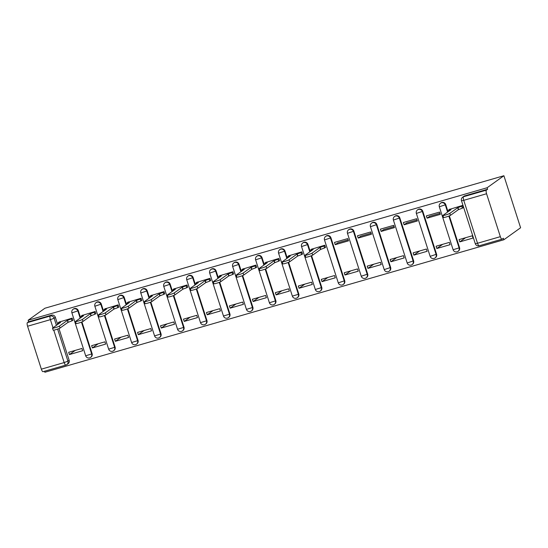 <?xml version="1.0" encoding="UTF-8"?>
<svg xmlns="http://www.w3.org/2000/svg" width="548" height="548" viewBox="0 0 548 548"><rect width="100%" height="100%" fill="white"/><g stroke="black" fill="none" stroke-linecap="round" stroke-linejoin="round"><path stroke-width="0.82" d="M80.611 317.826L78.33 310.723A3.199 3.048 -125.6 0 0 73.521 308.969L73.083 309.284A3.199 3.048 54.4 0 1 77.891 311.038L80.172 318.135M103.572 311.196L101.298 304.092A3.199 3.048 -125.6 0 0 96.489 302.345L96.051 302.654A3.199 3.048 54.4 0 1 100.859 304.407L103.134 311.504M126.54 304.565L124.259 297.468A3.199 3.048 -125.6 0 0 119.45 295.714L119.012 296.03A3.199 3.048 54.4 0 1 123.821 297.776L126.102 304.88M149.501 297.934L147.22 290.837A3.199 3.048 -125.6 0 0 142.412 289.084L141.98 289.399A3.199 3.048 54.4 0 1 146.789 291.152L149.063 298.249M172.462 291.31L170.188 284.207A3.199 3.048 -125.6 0 0 165.38 282.453L164.941 282.768A3.199 3.048 54.4 0 1 169.75 284.522L172.031 291.618M195.431 284.679L193.149 277.583A3.199 3.048 -125.6 0 0 188.341 275.829L187.902 276.137A3.199 3.048 54.4 0 1 192.711 277.891L194.992 284.994M218.392 278.048L216.118 270.952A3.199 3.048 -125.6 0 0 211.309 269.198L210.87 269.513A3.199 3.048 54.4 0 1 215.679 271.26L217.953 278.363M241.36 271.418L239.079 264.321A3.199 3.048 -125.6 0 0 234.27 262.567L233.832 262.882A3.199 3.048 54.4 0 1 238.64 264.636L240.921 271.733M264.321 264.794L262.04 257.69A3.199 3.048 -125.6 0 0 257.231 255.937L256.8 256.252A3.199 3.048 54.4 0 1 261.608 258.005L263.883 265.102M287.282 258.163L285.008 251.066A3.199 3.048 -125.6 0 0 280.199 249.313L279.761 249.621A3.199 3.048 54.4 0 1 284.57 251.374L286.851 258.478M310.25 251.532L307.969 244.435A3.199 3.048 -125.6 0 0 303.16 242.682L302.722 242.997A3.199 3.048 54.4 0 1 307.531 244.751L309.812 251.847M344.713 280.727L330.937 237.805A3.199 3.048 -125.6 0 0 326.129 236.051L325.69 236.366A3.199 3.048 54.4 0 1 330.499 238.12L344.281 281.042A3.199 3.048 54.4 0 1 343.199 284.494L343.637 284.179A3.199 3.048 -125.6 0 0 344.713 280.727L338.287 282.871A3.199 3.199 0 0 0 343.199 284.494M367.681 274.096L353.898 231.174A3.199 3.048 -125.6 0 0 349.09 229.42L348.651 229.735A3.199 3.048 54.4 0 1 353.46 231.489L367.242 274.411A3.199 3.048 54.4 0 1 366.16 277.863L366.598 277.555A3.199 3.048 -125.6 0 0 367.681 274.096L361.248 276.24A3.199 3.199 0 0 0 366.16 277.863M390.642 267.472L376.86 224.55A3.199 3.048 -125.6 0 0 372.051 222.796L371.619 223.105A3.199 3.048 54.4 0 1 376.428 224.858L390.203 267.78A3.199 3.048 54.4 0 1 389.128 271.233L389.56 270.924A3.199 3.048 -125.6 0 0 390.642 267.472L384.216 269.609A3.199 3.199 0 0 0 389.128 271.233M413.61 260.841L399.828 217.919A3.199 3.048 -125.6 0 0 395.019 216.165L394.581 216.481A3.199 3.048 54.4 0 1 399.389 218.234L413.171 261.156A3.199 3.048 54.4 0 1 412.089 264.609L412.528 264.294A3.199 3.048 -125.6 0 0 413.61 260.841L407.178 262.985A3.199 3.199 0 0 0 412.089 264.609M436.571 254.21L422.789 211.288A3.199 3.048 -125.6 0 0 417.98 209.535L417.542 209.85A3.199 3.048 54.4 0 1 422.35 211.603L436.133 254.525A3.199 3.048 54.4 0 1 435.05 257.978L435.489 257.663A3.199 3.048 -125.6 0 0 436.571 254.21L430.139 256.354A3.199 3.199 0 0 0 435.05 257.978M448.031 211.761L445.757 204.657A3.199 3.048 -125.6 0 0 440.948 202.911L440.51 203.219A3.199 3.048 54.4 0 1 445.319 204.973L447.593 212.069M44.518 371.243L44.847 372.263L503.831 239.771L520.6 227.763L503.9 175.737L487.131 187.745L28.147 320.238L44.915 308.229L503.9 175.737M43.128 371.626A3.199 0.925 -106.1 0 1 43.045 371.667A3.199 0.925 -106.1 0 1 41.36 369.16L27.578 326.238A3.199 0.925 -106.1 0 1 27.4 322.635L28.633 321.758L51.45 315.169A3.199 3.048 54.4 0 1 55.369 317.354L57.643 324.45M58.972 328.581L69.151 360.276L67.918 361.159A3.199 3.048 54.4 0 1 65.945 365.043A3.199 0.925 73.9 0 1 65.863 365.084A3.199 3.199 0 0 0 66.835 364.612L68.068 363.728A3.199 3.048 -125.6 0 0 69.151 360.276M28.633 321.758L28.147 320.238M500.345 236.668L486.562 193.745L463.745 200.335L477.527 243.257L500.345 236.668A3.199 0.925 73.9 0 0 502.03 239.175A3.199 0.925 73.9 0 0 502.112 239.134L503.345 238.25L503.831 239.771M487.617 189.259L464.8 195.848A3.199 3.048 -125.6 0 0 463.909 196.28L462.676 197.164A3.199 3.048 54.4 0 1 463.567 196.732L486.384 190.142L487.617 189.259L487.131 187.745M486.384 190.142A3.199 0.925 73.9 0 0 486.562 193.745M462.793 207.863L463.3 207.713L462.574 205.438L449.381 209.439M459.793 241.874L473.04 238.051L472.308 235.777L459.06 239.599L459.793 241.874L465.608 237.709M436.831 248.504L450.079 244.682L449.346 242.401L436.098 246.23L436.831 248.504L442.647 244.34M427.091 218.166L440.339 214.343L439.606 212.069L426.358 215.891L427.091 218.166L429.673 216.316L440.017 213.336M413.863 255.135L427.111 251.306L426.385 249.032L413.137 252.854L413.863 255.135L419.679 250.97M404.123 224.796L417.377 220.974L416.644 218.7L403.397 222.522L404.123 224.796L406.705 222.947L417.049 219.96M390.902 261.759L404.15 257.937L403.417 255.663L390.169 259.485L390.902 261.759L396.718 257.594M381.161 231.427L394.409 227.605L393.676 225.331L380.428 229.153L381.161 231.427L383.744 229.578L394.087 226.591M367.934 268.39L381.182 264.568L380.456 262.293L367.208 266.116L367.934 268.39L373.75 264.225M358.2 238.058L371.448 234.229L370.715 231.955L357.467 235.784L358.2 238.058L360.783 236.209L371.119 233.222M344.973 275.021L358.221 271.192L357.488 268.917L344.24 272.746L344.973 275.021L350.789 270.856M335.232 244.682L348.48 240.86L347.754 238.586L334.506 242.408L335.232 244.682L337.815 242.833L348.158 239.853M322.012 281.645L335.26 277.822L334.527 275.548L321.279 279.37L322.012 281.645L327.827 277.48M325.005 247.634L325.519 247.491L324.786 245.216L311.6 249.217M299.044 288.275L312.291 284.453L311.565 282.179L298.317 286.001L299.044 288.275L304.859 284.111M302.044 254.265L302.558 254.121L301.825 251.84L288.632 255.848M276.082 294.906L289.33 291.084L288.597 288.81L275.349 292.632L276.082 294.906L281.898 290.741M279.083 260.896L279.59 260.745L278.857 258.471L265.67 262.471M253.114 301.537L266.362 297.708L265.636 295.434L252.388 299.263L253.114 301.537L258.93 297.372M256.115 267.527L256.628 267.376L255.895 265.102L242.702 269.102M230.153 308.161L243.401 304.339L242.668 302.064L229.42 305.887L230.153 308.161L235.969 303.996M233.153 274.151L233.66 274.007L232.934 271.733L219.741 275.733M207.192 314.792L220.44 310.969L219.707 308.695L206.459 312.518L207.192 314.792L213.008 310.627M210.185 280.781L210.699 280.638L209.966 278.357L196.773 282.364M184.224 321.423L197.472 317.6L196.746 315.319L183.498 319.148L184.224 321.423L190.04 317.258M187.224 287.412L187.731 287.262L187.005 284.987L173.812 288.988M161.263 328.053L174.511 324.224L173.778 321.95L160.53 325.779L161.263 328.053L167.078 323.889M164.263 294.036L164.77 293.892L164.037 291.618L150.851 295.619M138.295 334.677L151.543 330.855L150.816 328.581L137.569 332.403L138.295 334.677L144.11 330.513M141.295 300.667L141.809 300.523L141.076 298.249L127.883 302.249M115.333 341.308L128.581 337.486L127.848 335.212L114.601 339.034L115.333 341.308L121.149 337.143M118.334 307.298L118.841 307.147L118.115 304.873L104.921 308.88M92.372 347.939L105.62 344.117L104.887 341.836L91.639 345.665L92.372 347.939L98.188 343.774M95.366 313.929L95.879 313.778L95.147 311.504L81.953 315.504M69.404 354.57L82.652 350.741L81.926 348.466L68.678 352.289L69.404 354.57L75.22 350.405M72.405 320.553L72.911 320.409L72.185 318.135L58.992 322.135M81.933 321.95L92.112 353.645L91.674 353.96A3.199 3.048 54.4 0 1 90.591 357.412L91.03 357.097A3.199 3.048 -125.6 0 0 92.112 353.645M104.901 315.319L115.073 347.021L114.642 347.329A3.199 3.048 54.4 0 1 113.559 350.782L113.998 350.473A3.199 3.048 -125.6 0 0 115.073 347.021M127.862 308.688L138.041 340.39L137.603 340.705A3.199 3.048 54.4 0 1 136.521 344.158L136.959 343.843A3.199 3.048 -125.6 0 0 138.041 340.39M150.823 302.064L161.002 333.759L160.564 334.075A3.199 3.048 54.4 0 1 159.489 337.527L159.92 337.212A3.199 3.048 -125.6 0 0 161.002 333.759M173.791 295.434L183.97 327.129L183.532 327.444A3.199 3.048 54.4 0 1 182.45 330.896L182.888 330.581A3.199 3.048 -125.6 0 0 183.97 327.129M196.753 288.803L206.932 320.505L206.493 320.813A3.199 3.048 54.4 0 1 205.411 324.265L205.849 323.957A3.199 3.048 -125.6 0 0 206.932 320.505M219.721 282.172L229.893 313.874L229.461 314.189A3.199 3.048 54.4 0 1 228.379 317.641L228.817 317.326A3.199 3.048 -125.6 0 0 229.893 313.874M242.682 275.548L252.861 307.243L252.423 307.558A3.199 3.048 54.4 0 1 251.34 311.011L251.779 310.695A3.199 3.048 -125.6 0 0 252.861 307.243M265.643 268.917L275.822 300.612L275.384 300.927A3.199 3.048 54.4 0 1 274.308 304.38L274.74 304.065A3.199 3.048 -125.6 0 0 275.822 300.612M288.611 262.286L298.79 293.988L298.352 294.297A3.199 3.048 54.4 0 1 297.269 297.749L297.708 297.441A3.199 3.048 -125.6 0 0 298.79 293.988M311.572 255.663L321.751 287.358L321.313 287.673A3.199 3.048 54.4 0 1 320.231 291.125L320.669 290.81A3.199 3.048 -125.6 0 0 321.751 287.358M449.36 215.885L459.532 247.586L459.101 247.895A3.199 3.048 54.4 0 1 458.018 251.347L458.457 251.039A3.199 3.048 -125.6 0 0 459.532 247.586M449.833 209.117L448.504 210.124L450.983 209.651L443.037 215.337A3.678 0.356 -17.8 0 0 442.914 215.487A3.678 0.356 -17.8 0 0 446.01 214.864A3.678 0.356 -17.8 0 0 449.805 213.384L457.751 207.692L461.711 206.212L462.348 208.185L458.388 209.665L450.435 215.357A3.678 0.356 162.2 0 1 446.647 216.837A3.678 0.356 162.2 0 1 443.551 217.46L442.914 215.487M463.245 207.541L462.348 208.185M462.615 205.569L461.711 206.212M457.751 207.692L458.388 209.665M312.052 248.895L310.723 249.895L313.196 249.422L305.25 255.115A3.678 0.356 -17.8 0 0 305.133 255.258A3.678 0.356 -17.8 0 0 308.229 254.642A3.678 0.356 -17.8 0 0 312.024 253.155L319.97 247.47L323.93 245.984L324.56 247.956L320.601 249.436L312.655 255.128A3.678 0.356 162.2 0 1 308.86 256.608A3.678 0.356 162.2 0 1 305.763 257.231L305.133 255.258M325.464 247.312L324.56 247.956M324.827 245.34L323.93 245.984M319.97 247.47L320.601 249.436M289.084 255.519L287.762 256.526L290.235 256.053L282.289 261.739A3.678 0.356 -17.8 0 0 282.165 261.889A3.678 0.356 -17.8 0 0 285.268 261.266A3.678 0.356 -17.8 0 0 289.056 259.786L297.002 254.094L300.962 252.614L301.599 254.587L297.639 256.067L289.693 261.759A3.678 0.356 162.2 0 1 285.898 263.239A3.678 0.356 162.2 0 1 282.802 263.862L282.165 261.889M302.496 253.943L301.599 254.587M301.866 251.97L300.962 252.614M297.002 254.094L297.639 256.067M266.123 262.149L264.794 263.156L267.266 262.677L259.32 268.369A3.678 0.356 -17.8 0 0 259.204 268.52A3.678 0.356 -17.8 0 0 262.3 267.897A3.678 0.356 -17.8 0 0 266.095 266.417L274.041 260.725L278 259.245L278.631 261.211L274.671 262.698L266.725 268.39A3.678 0.356 162.2 0 1 262.937 269.869A3.678 0.356 162.2 0 1 259.834 270.493L259.204 268.52M279.535 260.567L278.631 261.211M278.898 258.601L278 259.245M274.041 260.725L274.671 262.698M243.154 268.78L241.832 269.78L244.305 269.308L236.359 275A3.678 0.356 -17.8 0 0 236.236 275.151A3.678 0.356 -17.8 0 0 239.339 274.527A3.678 0.356 -17.8 0 0 243.127 273.048L251.08 267.356L255.039 265.869L255.669 267.842L251.71 269.328L243.764 275.014A3.678 0.356 162.2 0 1 239.969 276.5A3.678 0.356 162.2 0 1 236.873 277.117L236.236 275.151M256.567 267.198L255.669 267.842M255.937 265.225L255.039 265.869M251.08 267.356L251.71 269.328M220.193 275.404L218.864 276.411L221.344 275.939L213.398 281.631A3.678 0.356 -17.8 0 0 213.275 281.775A3.678 0.356 -17.8 0 0 216.371 281.158A3.678 0.356 -17.8 0 0 220.166 279.672L228.112 273.986L232.071 272.5L232.708 274.473L228.749 275.952L220.796 281.645A3.678 0.356 162.2 0 1 217.008 283.124A3.678 0.356 162.2 0 1 213.912 283.748L213.275 281.775M233.606 273.829L232.708 274.473M232.975 271.856L232.071 272.5M228.112 273.986L228.749 275.952M197.232 282.035L195.903 283.042L198.376 282.569L190.43 288.255A3.678 0.356 -17.8 0 0 190.314 288.406A3.678 0.356 -17.8 0 0 193.41 287.782A3.678 0.356 -17.8 0 0 197.205 286.303L205.151 280.61L209.11 279.131L209.74 281.103L205.781 282.583L197.835 288.275A3.678 0.356 162.2 0 1 194.04 289.755A3.678 0.356 162.2 0 1 190.944 290.378L190.314 288.406M210.644 280.46L209.74 281.103M210.007 278.487L209.11 279.131M205.151 280.61L205.781 282.583M174.264 288.666L172.942 289.666L175.415 289.193L167.469 294.886A3.678 0.356 -17.8 0 0 167.346 295.036A3.678 0.356 -17.8 0 0 170.449 294.413A3.678 0.356 -17.8 0 0 174.237 292.933L182.183 287.241L186.142 285.761L186.779 287.727L182.82 289.214L174.874 294.906A3.678 0.356 162.2 0 1 171.079 296.386A3.678 0.356 162.2 0 1 167.983 297.009L167.346 295.036M187.676 287.084L186.779 287.727M187.046 285.118L186.142 285.761M182.183 287.241L182.82 289.214M151.303 295.297L149.974 296.297L152.447 295.824L144.501 301.516A3.678 0.356 -17.8 0 0 144.384 301.66A3.678 0.356 -17.8 0 0 147.481 301.044A3.678 0.356 -17.8 0 0 151.275 299.564L159.221 293.872L163.181 292.385L163.811 294.358L159.852 295.845L151.906 301.53A3.678 0.356 162.2 0 1 148.118 303.017A3.678 0.356 162.2 0 1 145.014 303.633L144.384 301.66M164.715 293.714L163.811 294.358M164.078 291.742L163.181 292.385M159.221 293.872L159.852 295.845M128.335 301.921L127.013 302.928L129.486 302.455L121.54 308.147A3.678 0.356 -17.8 0 0 121.416 308.291A3.678 0.356 -17.8 0 0 124.519 307.668A3.678 0.356 -17.8 0 0 128.307 306.188L136.26 300.503L140.22 299.016L140.85 300.989L136.89 302.469L128.944 308.161A3.678 0.356 162.2 0 1 125.15 309.641A3.678 0.356 162.2 0 1 122.053 310.264L121.416 308.291M141.747 300.345L140.85 300.989M141.117 298.372L140.22 299.016M136.26 300.503L136.89 302.469M105.374 308.551L104.045 309.558L106.524 309.086L98.578 314.771A3.678 0.356 -17.8 0 0 98.455 314.922A3.678 0.356 -17.8 0 0 101.551 314.299A3.678 0.356 -17.8 0 0 105.346 312.819L113.292 307.127L117.251 305.647L117.889 307.62L113.929 309.099L105.976 314.792A3.678 0.356 162.2 0 1 102.188 316.271A3.678 0.356 162.2 0 1 99.085 316.895L98.455 314.922M118.786 306.976L117.889 307.62M118.156 305.003L117.251 305.647M113.292 307.127L113.929 309.099M82.412 315.182L81.083 316.182L83.556 315.71L75.61 321.402A3.678 0.356 -17.8 0 0 75.494 321.553A3.678 0.356 -17.8 0 0 78.59 320.929A3.678 0.356 -17.8 0 0 82.385 319.45L90.331 313.757L94.29 312.278L94.92 314.244L90.961 315.73L83.015 321.423A3.678 0.356 162.2 0 1 79.22 322.902A3.678 0.356 162.2 0 1 76.124 323.526L75.494 321.553M95.825 313.6L94.92 314.244M95.188 311.627L94.29 312.278M90.331 313.757L90.961 315.73M59.444 321.813L58.122 322.813L60.595 322.34L52.649 328.033A3.678 0.356 -17.8 0 0 52.526 328.177A3.678 0.356 -17.8 0 0 55.629 327.56A3.678 0.356 -17.8 0 0 59.417 326.074L67.363 320.388L71.322 318.902L71.959 320.875L68 322.361L60.054 328.047A3.678 0.356 162.2 0 1 56.259 329.533A3.678 0.356 162.2 0 1 53.163 330.149L52.526 328.177M72.857 320.231L71.959 320.875M72.226 318.258L71.322 318.902M67.363 320.388L68 322.361M78.33 310.723L71.904 312.867L85.68 355.789L91.674 353.96L81.46 322.135M101.298 304.092L94.866 306.236L108.648 349.158L114.642 347.329L104.421 315.511M124.259 297.468L117.827 299.605L131.609 342.527L137.603 340.705L127.383 308.88M147.22 290.837L140.795 292.981L154.577 335.903L160.564 334.075L150.351 302.249M170.188 284.207L163.756 286.351L177.538 329.273L183.532 327.444L173.312 295.625M193.149 277.583L186.724 279.72L200.5 322.642L206.493 320.813L196.28 288.995M216.118 270.952L209.685 273.089L223.468 316.018L229.461 314.189L219.241 282.364M239.079 264.321L232.647 266.465L246.429 309.387L252.423 307.558L242.202 275.733M262.04 257.69L255.615 259.834L269.397 302.756L275.384 300.927L265.17 269.109M285.008 251.066L278.576 253.203L292.358 296.126L298.352 294.297L288.132 262.478M307.969 244.435L301.544 246.573L315.319 289.502L321.313 287.673L311.1 255.848M330.937 237.805L324.505 239.949L338.287 282.871M353.898 231.174L347.466 233.318L361.248 276.24M376.86 224.55L370.434 226.687L384.216 269.609M399.828 217.919L393.396 220.063L407.178 262.985M422.789 211.288L416.364 213.432L430.139 256.354M445.757 204.657L439.325 206.802L453.107 249.724L459.101 247.895L448.88 216.076M55.369 317.354L54.136 318.237L56.417 325.334M57.615 329.088L67.918 361.159L64.178 362.577L53.766 330.156M53.005 327.779L50.395 319.655L27.578 326.238M41.36 369.16L64.178 362.577A3.199 0.925 73.9 0 0 65.863 365.084L43.045 371.667M464.8 195.848L463.567 196.732A3.199 0.925 -106.1 0 0 463.745 200.335L461.491 200.739L475.274 243.668A3.199 3.199 0 0 0 479.212 245.764A3.199 0.925 73.9 0 0 479.295 245.716M51.45 315.169L50.217 316.052A3.199 3.048 54.4 0 1 54.136 318.237L50.395 319.655A3.199 0.925 -106.1 0 1 50.217 316.052L27.4 322.635M502.03 239.175L479.212 245.764A3.199 0.925 73.9 0 1 477.527 243.257L475.274 243.668M457.97 207.63L458.608 209.603M449.805 213.384L450.435 215.357M320.19 247.401L320.82 249.374M312.024 253.155L312.655 255.128M297.228 254.032L297.859 256.005M289.056 259.786L289.693 261.759M274.26 260.663L274.897 262.636M266.095 266.417L266.725 268.39M251.299 267.294L251.929 269.26M243.127 273.048L243.764 275.014M228.331 273.918L228.968 275.891M220.166 279.672L220.796 281.645M205.37 280.549L206 282.521M197.205 286.303L197.835 288.275M182.409 287.179L183.039 289.152M174.237 292.933L174.874 294.906M159.441 293.803L160.078 295.776M151.275 299.564L151.906 301.53M136.479 300.434L137.11 302.407M128.307 306.188L128.944 308.161M113.511 307.065L114.148 309.038M105.346 312.819L105.976 314.792M90.55 313.696L91.18 315.669M82.385 319.45L83.015 321.423M67.589 320.32L68.219 322.293M59.417 326.074L60.054 328.047M453.107 249.724A3.199 3.199 0 0 0 458.018 251.347M440.51 203.219A3.199 3.199 0 0 0 439.325 206.802M417.542 209.85A3.199 3.199 0 0 0 416.364 213.432M394.581 216.481A3.199 3.199 0 0 0 393.396 220.063M371.619 223.105A3.199 3.199 0 0 0 370.434 226.687M348.651 229.735A3.199 3.199 0 0 0 347.466 233.318M325.69 236.366A3.199 3.199 0 0 0 324.505 239.949M315.319 289.502A3.199 3.199 0 0 0 320.231 291.125M302.722 242.997A3.199 3.199 0 0 0 301.544 246.573M292.358 296.126A3.199 3.199 0 0 0 297.269 297.749M279.761 249.621A3.199 3.199 0 0 0 278.576 253.203M269.397 302.756A3.199 3.199 0 0 0 274.308 304.38M256.8 256.252A3.199 3.199 0 0 0 255.615 259.834M246.429 309.387A3.199 3.199 0 0 0 251.34 311.011M233.832 262.882A3.199 3.199 0 0 0 232.647 266.465M223.468 316.018A3.199 3.199 0 0 0 228.379 317.641M210.87 269.513A3.199 3.199 0 0 0 209.685 273.089M200.5 322.642A3.199 3.199 0 0 0 205.411 324.265M187.902 276.137A3.199 3.199 0 0 0 186.724 279.72M177.538 329.273A3.199 3.199 0 0 0 182.45 330.896M164.941 282.768A3.199 3.199 0 0 0 163.756 286.351M154.577 335.903A3.199 3.199 0 0 0 159.489 337.527M141.98 289.399A3.199 3.199 0 0 0 140.795 292.981M131.609 342.527A3.199 3.199 0 0 0 136.521 344.158M119.012 296.03A3.199 3.199 0 0 0 117.827 299.605M108.648 349.158A3.199 3.199 0 0 0 113.559 350.782M96.051 302.654A3.199 3.199 0 0 0 94.866 306.236M85.68 355.789A3.199 3.199 0 0 0 90.591 357.412M73.083 309.284A3.199 3.199 0 0 0 71.904 312.867M462.676 197.164A3.199 3.199 0 0 0 461.491 200.739M448.504 210.124L448.846 211.179M310.723 249.895L311.065 250.95M287.762 256.526L288.097 257.581M264.794 263.156L265.136 264.211M241.832 269.78L242.168 270.835M218.864 276.411L219.207 277.466M195.903 283.042L196.246 284.097M172.942 289.666L173.278 290.728M149.974 296.297L150.316 297.352M127.013 302.928L127.348 303.982M104.045 309.558L104.387 310.613M81.083 316.182L81.426 317.244M58.122 322.813L58.458 323.868"/></g></svg>
